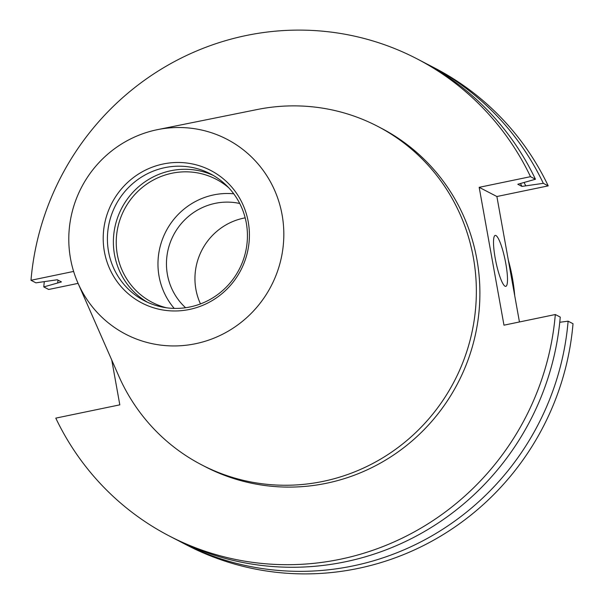 <?xml version="1.0" encoding="UTF-8"?>
<svg xmlns="http://www.w3.org/2000/svg" width="604" height="604" viewBox="0 0 604 604"><rect width="100%" height="100%" fill="white"/><g stroke="black" fill="none" stroke-linecap="round" stroke-linejoin="round"><path stroke-width="0.91" d="M495.944 235.545A26.017 4.689 78.3 0 0 495.22 235.417A26.017 4.689 78.3 0 0 495.537 259.984A26.017 4.689 78.3 0 0 505.065 286.228A26.017 4.689 78.3 0 0 505.79 286.356A26.017 4.689 78.3 0 0 505.473 261.796A26.017 4.689 78.3 0 0 495.944 235.545M508.319 260.09A190.766 185.647 117.4 0 1 512.366 277.727A190.766 185.647 117.4 0 1 514.729 295.718M200.483 303.91A60.702 59.071 117.4 0 1 195.907 289.384A60.702 59.071 117.4 0 1 245.179 217.855M185.594 307.73A60.702 59.071 117.4 0 1 167.414 274.594A60.702 59.071 117.4 0 1 239.735 203.48M174.224 308.402A69.369 67.512 117.4 0 1 159.063 276.322A69.369 67.512 117.4 0 1 233.74 193.793M166.417 307.768A69.369 67.512 117.4 0 1 152.178 302.362A69.369 67.512 117.4 0 1 117.335 254.654A69.369 67.512 117.4 0 1 144.122 185.994A69.369 67.512 117.4 0 1 216.119 179.237A69.369 67.512 117.4 0 1 228.735 187.776M147.482 302.249A71.521 69.603 117.4 0 1 114.511 254.684A71.521 69.603 117.4 0 1 140.77 184.96A71.521 69.603 117.4 0 1 213.333 175.454M246.304 223.019A71.521 69.603 117.4 0 1 218.686 293.808A71.521 69.603 117.4 0 1 144.462 300.777A71.521 69.603 117.4 0 1 108.539 251.589A71.521 69.603 117.4 0 1 136.157 180.8A71.521 69.603 117.4 0 1 210.388 173.831A71.521 69.603 117.4 0 1 246.304 223.019M248.229 221.811A74.669 72.669 117.4 0 1 189.399 309.459A74.669 72.669 117.4 0 1 104.386 251.642A74.669 72.669 117.4 0 1 163.223 163.986A74.669 72.669 117.4 0 1 248.229 221.811M70.525 258.663A109.837 106.885 117.4 0 1 157.629 129.618A109.837 106.885 117.4 0 1 282.091 214.79A109.837 106.885 117.4 0 1 207.867 340.392A109.837 106.885 117.4 0 1 77.946 283.049A109.837 106.885 117.4 0 1 70.525 258.663M157.629 129.618L257.161 109.535A190.766 185.647 117.4 0 1 377.53 126.266A190.766 185.647 117.4 0 1 473.34 257.463A190.766 185.647 117.4 0 1 399.674 446.281A190.766 185.647 117.4 0 1 201.683 464.861A190.766 185.647 117.4 0 1 118.769 376.02L77.946 283.049M377.53 126.266L381.071 128.108A190.766 185.647 117.4 0 1 476.881 259.297A190.766 185.647 117.4 0 1 403.215 448.123A190.766 185.647 117.4 0 1 205.224 466.703L201.683 464.861M559.765 322.272L568.115 321.177L573.015 323.721A268.81 261.6 117.4 0 1 186.961 545.155L182.061 542.611A268.81 261.6 117.4 0 1 178.15 540.535M73.628 271.43L30.985 280.279L35.923 282.846L57.297 279.758L61.442 281.909L43.79 286.923L48.69 289.475L78.09 283.374M425.888 63.488A268.81 261.6 117.4 0 1 429.837 65.496L434.737 68.041A268.81 261.6 117.4 0 1 548.213 185.873L543.313 183.329L521.939 186.41L517.794 184.258L535.446 179.245L530.508 176.678L479.176 187.331L503.978 325.178L555.31 314.525A268.81 261.6 117.4 0 1 169.263 535.959A268.81 261.6 117.4 0 1 55.787 418.127L119.818 404.846L111.755 360.037M519.448 321.97L496.881 196.519L548.213 185.873M568.115 321.177A268.81 261.6 117.4 0 1 182.061 542.611M43.79 286.923A268.81 261.6 117.4 0 1 44.281 281.751M429.837 65.496A268.81 261.6 117.4 0 1 543.313 183.329M57.727 282.687A253.023 246.236 117.4 0 1 57.999 280.12M524.159 182.68A253.023 246.236 117.4 0 1 525.654 185.639M520.542 183.692A249.316 242.627 117.4 0 1 521.939 186.41M555.31 314.525L560.255 317.092A268.81 261.6 117.4 0 1 174.201 538.526L169.263 535.959M30.985 280.279A268.81 261.6 117.4 0 1 417.039 58.845L421.977 61.412A268.81 261.6 117.4 0 1 535.446 179.245M417.039 58.845A268.81 261.6 117.4 0 1 530.508 176.678M496.881 196.519L479.176 187.331"/></g></svg>
